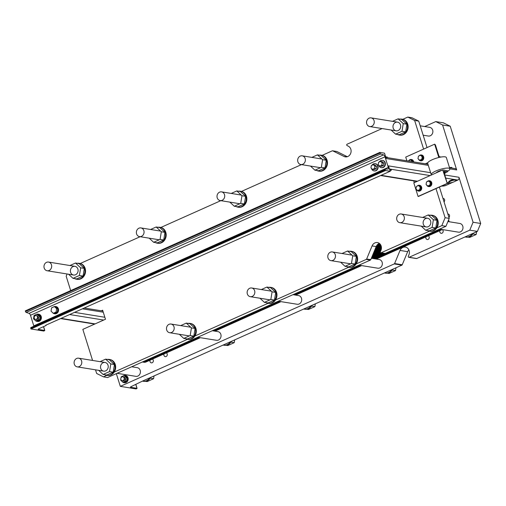 <?xml version="1.0" encoding="UTF-8"?>
<svg xmlns="http://www.w3.org/2000/svg" width="506" height="506" viewBox="0 0 506 506"><rect width="100%" height="100%" fill="white"/><g stroke="black" fill="none" stroke-linecap="round" stroke-linejoin="round"><path stroke-width="0.76" d="M385.319 169.149L30.936 327.559A0.974 0.411 65.9 0 0 30.86 327.578A0.974 0.411 65.9 0 0 30.79 328.394L30.967 328.97L43.889 331.063L44.692 330.45L38.405 329.438A1.708 0.411 -17.4 0 1 38.19 329.311A1.708 0.411 -17.4 0 1 39 328.672L45.774 325.643L46.179 325.32L45.774 325.213L390.183 171.262L388.5 165.879L430.619 172.691M428.316 165.361L386.204 158.549L384.516 153.166L379.816 152.407L380 152.983A0.974 0.411 65.9 0 0 380.708 153.957L383.567 154.874A1.954 0.829 -114.1 0 1 384.99 156.816L388.304 167.391A1.954 0.829 -114.1 0 1 388.159 169.023A1.954 0.829 -114.1 0 1 388.013 169.055L385.452 169.093A0.974 0.411 65.9 0 0 385.376 169.105A0.974 0.411 65.9 0 0 385.306 169.921L385.483 170.503L390.183 171.262M30.967 328.97L385.483 170.503M379.816 152.407L25.3 310.88L25.483 311.456A0.974 0.411 65.9 0 0 26.192 312.423L29.051 313.34A1.954 0.829 -114.1 0 1 30.474 315.282L33.788 325.858A1.954 0.829 -114.1 0 1 33.883 326.225M382.606 160.446A3.662 3.2 99.2 0 1 382.783 160.472A3.662 3.2 99.2 0 1 385.401 163.653A3.662 3.2 99.2 0 1 383.263 167.48A3.662 3.2 99.2 0 1 381.613 167.707A3.662 3.2 99.2 0 1 381.435 167.669M55.78 306.541A3.662 3.2 99.2 0 1 55.957 306.56A3.662 3.2 99.2 0 1 58.576 309.742A3.662 3.2 99.2 0 1 56.438 313.575A3.662 3.2 99.2 0 1 54.787 313.796A3.662 3.2 99.2 0 1 54.61 313.764M375.332 163.697A3.662 3.2 99.2 0 1 375.509 163.723A3.662 3.2 99.2 0 1 378.127 166.904A3.662 3.2 99.2 0 1 375.983 170.731A3.662 3.2 99.2 0 1 374.339 170.958A3.662 3.2 99.2 0 1 374.162 170.92M38.07 314.131L38.779 314.245A3.662 3.2 99.2 0 1 41.353 318.369A3.662 3.2 99.2 0 1 37.608 321.474L36.9 321.361A3.662 3.2 -80.8 0 0 40.644 318.255A3.662 3.2 -80.8 0 0 38.07 314.131A3.662 3.2 -80.8 0 0 36.426 314.352A3.662 3.2 -80.8 0 0 35.913 314.637M38.564 319.64L39.114 316.301L36.862 314.213L34.06 315.466L33.51 318.805L35.762 320.893L38.564 319.64L39.74 319.836L40.29 316.49L38.039 314.403L36.862 314.213M36.154 315.548L36.628 315.624A1.954 1.708 99.2 0 1 36.002 319.482L35.534 319.406A1.954 1.708 -80.8 0 0 36.154 315.548A1.954 1.708 -80.8 0 0 35.534 319.406M40.29 316.49L39.114 316.301M35.762 320.893L36.938 321.082L39.74 319.836M35.028 320.216A3.662 3.2 -80.8 0 0 36.9 321.361M371.467 168.397A3.662 3.2 -80.8 0 0 373.985 170.901A3.662 3.2 -80.8 0 0 375.635 170.674A3.662 3.2 -80.8 0 0 377.773 166.847A3.662 3.2 -80.8 0 0 375.155 163.666A3.662 3.2 -80.8 0 0 371.98 165.247M373.314 164.652L374.959 164.918L376.553 166.398L376.167 168.764L374.181 169.649L372.536 169.383L374.522 168.498L374.908 166.132L373.314 164.652L371.328 165.538L370.942 167.903L372.536 169.383M52.561 312.588A3.662 3.2 -80.8 0 0 54.433 313.739A3.662 3.2 -80.8 0 0 56.084 313.518A3.662 3.2 -80.8 0 0 58.222 309.685A3.662 3.2 -80.8 0 0 55.603 306.503A3.662 3.2 -80.8 0 0 53.446 307.015M54.395 306.592L55.571 306.781L57.823 308.869L57.273 312.208L54.471 313.461L53.294 313.271L56.096 312.019L56.647 308.679L54.395 306.592L51.593 307.844L51.043 311.184L53.294 313.271M378.747 165.139A3.662 3.2 -80.8 0 0 381.258 167.65A3.662 3.2 -80.8 0 0 382.909 167.423A3.662 3.2 -80.8 0 0 385.047 163.596A3.662 3.2 -80.8 0 0 382.428 160.415A3.662 3.2 -80.8 0 0 379.26 161.996M380.588 161.401L382.232 161.667L383.833 163.147L383.44 165.513L381.454 166.398L379.81 166.132L381.796 165.247L382.188 162.881L380.588 161.401L378.608 162.287L378.216 164.652L379.81 166.132M57.823 308.869L56.647 308.679M57.273 312.208L56.096 312.019M376.553 166.398L374.908 166.132M376.167 168.764L374.522 168.498M383.833 163.147L382.188 162.881M383.44 165.513L381.796 165.247M385.717 157.012A3.662 0.885 -17.4 0 1 386.888 156.986A3.662 0.885 -17.4 0 1 387.349 157.246L387.482 157.663M390.113 171.041A3.662 0.885 162.6 0 0 391.321 169.915A3.662 0.885 162.6 0 0 390.853 169.655A3.662 0.885 162.6 0 0 389.69 169.674M389.443 169.004L391.106 169.232L391.321 169.915M46.552 262.342A4.396 3.839 -80.8 0 0 43.984 266.934A4.396 3.839 -80.8 0 0 47.128 270.754A4.396 3.839 -80.8 0 0 51.618 267.023A4.396 3.839 -80.8 0 0 48.532 262.07A4.396 3.839 -80.8 0 0 46.552 262.342M399.253 214.266A4.396 3.839 -80.8 0 0 396.685 218.858A4.396 3.839 -80.8 0 0 399.829 222.678A4.396 3.839 -80.8 0 0 404.319 218.953A4.396 3.839 -80.8 0 0 401.233 213.994A4.396 3.839 -80.8 0 0 399.253 214.266M76.672 358.457A4.396 3.839 -80.8 0 0 74.104 363.055A4.396 3.839 -80.8 0 0 77.247 366.869A4.396 3.839 -80.8 0 0 81.738 363.144A4.396 3.839 -80.8 0 0 78.651 358.191A4.396 3.839 -80.8 0 0 76.672 358.457M369.133 118.145A4.396 3.839 -80.8 0 0 366.565 122.743A4.396 3.839 -80.8 0 0 369.709 126.557A4.396 3.839 -80.8 0 0 374.2 122.831A4.396 3.839 -80.8 0 0 371.113 117.879A4.396 3.839 -80.8 0 0 369.133 118.145M330.355 252.216A4.396 3.839 99.2 0 1 332.334 251.944A4.396 3.839 99.2 0 1 335.421 256.896A4.396 3.839 99.2 0 1 330.93 260.628A4.396 3.839 99.2 0 1 327.787 256.808A4.396 3.839 99.2 0 1 330.355 252.216M219.585 192.147A4.396 3.839 99.2 0 1 221.565 191.875A4.396 3.839 99.2 0 1 224.658 196.828A4.396 3.839 99.2 0 1 220.161 200.553A4.396 3.839 99.2 0 1 217.017 196.739A4.396 3.839 99.2 0 1 219.585 192.147M249.711 288.262A4.396 3.839 99.2 0 1 251.691 287.99A4.396 3.839 99.2 0 1 254.777 292.949A4.396 3.839 99.2 0 1 250.287 296.674A4.396 3.839 99.2 0 1 247.143 292.86A4.396 3.839 99.2 0 1 249.711 288.262M138.941 228.193A4.396 3.839 99.2 0 1 140.921 227.921A4.396 3.839 99.2 0 1 144.008 232.874A4.396 3.839 99.2 0 1 139.517 236.606A4.396 3.839 99.2 0 1 136.373 232.785A4.396 3.839 99.2 0 1 138.941 228.193M169.067 324.308A4.396 3.839 99.2 0 1 171.041 324.042A4.396 3.839 99.2 0 1 174.134 328.995A4.396 3.839 99.2 0 1 169.636 332.72A4.396 3.839 99.2 0 1 166.499 328.906A4.396 3.839 99.2 0 1 169.067 324.308M300.235 156.095A4.396 3.839 99.2 0 1 302.208 155.823A4.396 3.839 99.2 0 1 305.301 160.781A4.396 3.839 99.2 0 1 300.804 164.507A4.396 3.839 99.2 0 1 297.667 160.693A4.396 3.839 99.2 0 1 300.235 156.095M449.53 167.701L455.242 168.625A2.15 1.879 99.2 0 1 456.678 169.953L449.891 168.852A9.772 2.366 162.6 0 0 439.853 169.504A9.772 2.366 162.6 0 0 431.238 174.684A9.772 2.366 162.6 0 0 431.454 174.987M444.856 174.994L458.974 177.277L473.066 222.242L480.7 223.475L477.417 231.387L416.735 258.509A0.734 0.639 99.2 0 1 416.406 258.56L408.772 257.32A0.734 0.639 99.2 0 1 408.31 256.308L408.918 254.847A5.617 4.908 -80.8 0 0 405.376 247.092A5.617 4.908 -80.8 0 0 400.037 250.432L394.604 263.531A0.734 0.639 99.2 0 1 394.237 263.923L120.32 386.363L136.177 388.931L136.981 388.317L130.693 387.305A1.708 0.411 -17.4 0 1 130.478 387.179A1.708 0.411 -17.4 0 1 131.288 386.54L142.458 381.113A8.064 7.04 -80.8 0 0 142.907 381.208A8.064 7.04 -80.8 0 0 149.833 377.818L142.458 381.113M424.692 126.544L435.767 121.592L442.592 124.988L450.226 126.228L480.7 223.475M442.592 124.988L456.678 169.953M371.347 258.256L379.203 259.527A4.396 3.839 99.2 0 1 382.289 264.48A4.396 3.839 99.2 0 1 377.799 268.205L358.982 265.163M447.911 221.546L459.846 223.475A4.396 3.839 99.2 0 1 462.933 228.434A4.396 3.839 99.2 0 1 458.442 232.159L439.632 229.117M420.214 125.817L429.727 127.36A4.396 3.839 99.2 0 1 432.813 132.313A4.396 3.839 99.2 0 1 428.323 136.038L423.155 135.203M292.974 294.669L298.553 295.574A4.396 3.839 99.2 0 1 301.646 300.526A4.396 3.839 99.2 0 1 297.148 304.258L278.338 301.209M212.33 330.722L217.909 331.62A4.396 3.839 99.2 0 1 220.995 336.579A4.396 3.839 99.2 0 1 216.505 340.304L197.694 337.262M448.93 182.558L448.721 181.875A3.662 0.885 -17.4 0 1 450.384 180.528A3.662 0.885 -17.4 0 1 454.046 179.453L455.71 179.687L455.925 180.364A3.662 0.885 162.6 0 0 455.457 180.104A3.662 0.885 162.6 0 0 454.262 180.13A3.662 0.885 162.6 0 0 450.599 181.205A3.662 0.885 162.6 0 0 448.93 182.558A3.662 0.885 162.6 0 0 452.693 182.305A3.662 0.885 162.6 0 0 455.925 180.364M458.974 177.277A2.15 1.879 99.2 0 1 457.822 180.066L455.084 181.287M447.26 182.66A3.662 0.885 -17.4 0 1 448.436 182.938L448.651 183.615A3.662 0.885 162.6 0 0 448.183 183.355A3.662 0.885 162.6 0 0 447.399 183.343M453.104 182.173L447.804 184.538M445.83 185.424L445.21 185.702A2.15 1.879 99.2 0 1 444.363 185.847M449.499 167.606A3.662 0.885 -17.4 0 1 451.491 167.442A3.662 0.885 -17.4 0 1 451.953 167.701A3.662 0.885 -17.4 0 1 451.966 167.739M441.839 185.987A3.662 0.885 162.6 0 0 445.868 185.411A3.662 0.885 162.6 0 0 448.651 183.615M120.32 386.363L116.329 373.63M435.767 121.592L443.401 122.831L450.226 126.228M473.066 222.242L469.783 230.154L477.417 231.387M469.783 230.154L409.101 257.276A0.734 0.639 99.2 0 1 408.772 257.32M408.848 249.844A5.617 4.908 -80.8 0 0 407.672 251.665L402.238 264.764A0.734 0.639 99.2 0 1 401.872 265.157L149.833 377.818M442.971 198.434A1.954 1.708 99.2 0 1 444.04 201.856M442.212 229.585A1.954 1.708 99.2 0 1 441.15 233.304A1.954 1.708 99.2 0 1 439.923 230.609M166.316 352.91A1.954 1.708 99.2 0 1 165.26 356.629A1.954 1.708 99.2 0 1 164.026 353.934M418.747 121.13L414.635 120.466L407.811 117.069L411.922 117.74L418.747 121.13L427.032 147.575A1.954 1.708 99.2 0 1 427.089 147.543M152.395 359.133A1.954 1.708 99.2 0 1 151.338 362.853A1.954 1.708 99.2 0 1 150.105 360.158M447.848 214.013A1.954 1.708 99.2 0 1 448.923 217.435M428.285 235.809A1.954 1.708 99.2 0 1 427.228 239.528A1.954 1.708 99.2 0 1 425.995 236.833M125.374 375.49A3.662 3.2 99.2 0 1 125.551 375.509A3.662 3.2 99.2 0 1 128.126 379.639A3.662 3.2 99.2 0 1 124.381 382.745A3.662 3.2 99.2 0 1 124.204 382.713M131.68 366.768L137.265 367.672A4.396 3.839 99.2 0 1 140.352 372.625A4.396 3.839 99.2 0 1 135.861 376.35L117.05 373.308M122.11 381.48A3.662 3.2 -80.8 0 0 124.027 382.688A3.662 3.2 -80.8 0 0 127.771 379.582A3.662 3.2 -80.8 0 0 125.197 375.452A3.662 3.2 -80.8 0 0 123.553 375.68A3.662 3.2 -80.8 0 0 122.983 376.002M124.014 375.547L125.165 375.73L127.417 377.818L126.867 381.157L124.065 382.409L122.914 382.226L125.716 380.974L126.266 377.634L124.014 375.547L121.212 376.799L121.054 377.754M121.933 376.919A1.954 1.708 -80.8 0 0 122.186 380.657A1.954 1.708 -80.8 0 0 122.813 376.799A1.954 1.708 -80.8 0 0 121.933 376.919M122.186 380.657L123.154 380.816A1.954 1.708 -80.8 0 0 123.774 376.957L122.813 376.799M127.417 377.818L126.266 377.634M120.82 379.19L120.662 380.139L122.914 382.226M126.867 381.157L125.716 380.974M392.65 269.281A8.064 7.04 99.2 0 1 392.359 269.768A8.064 7.04 99.2 0 1 385.433 273.151L384.845 273.057A8.064 7.04 -80.8 0 0 391.77 269.673M384.396 272.968A8.064 7.04 -80.8 0 0 384.845 273.057M231.356 341.379A8.064 7.04 99.2 0 1 231.065 341.866A8.064 7.04 99.2 0 1 224.145 345.25L223.557 345.155A8.064 7.04 -80.8 0 0 230.477 341.771M223.102 345.067A8.064 7.04 -80.8 0 0 223.557 345.155M473.293 233.228A8.064 7.04 99.2 0 1 466.077 237.105L465.488 237.01A8.064 7.04 -80.8 0 0 472.414 233.627M465.039 236.922A8.064 7.04 -80.8 0 0 465.488 237.01M312.006 305.327A8.064 7.04 99.2 0 1 304.789 309.204L304.201 309.109A8.064 7.04 -80.8 0 0 311.127 305.719M303.752 309.014A8.064 7.04 -80.8 0 0 304.201 309.109M150.712 377.425A8.064 7.04 99.2 0 1 150.421 377.912A8.064 7.04 99.2 0 1 143.495 381.303L142.907 381.208M395.977 267.794L395.521 270.571L389.101 273.436L387.375 273.158M392.182 270.027L395.521 270.571M234.689 339.887L234.227 342.67L227.814 345.535L226.081 345.256M230.888 342.126L234.227 342.67M476.62 231.742L476.165 234.518L469.745 237.39L468.018 237.112M472.825 233.981L476.165 234.518M315.333 303.84L314.877 306.617L308.458 309.489L306.731 309.21M311.538 306.079L314.877 306.617M154.039 375.939L153.584 378.716L147.164 381.587L145.437 381.303M150.244 378.178L153.584 378.716M143.053 362.018A4.883 4.269 99.2 0 0 146.082 361.954L200.363 337.692L146.082 361.954A4.883 4.269 99.2 0 1 143.887 362.252L142.338 362.005A4.883 4.269 -80.8 0 0 144.381 361.676L198.656 337.42L144.381 361.676A4.883 4.269 99.2 0 1 142.344 361.999A4.883 4.269 99.2 0 0 144.722 361.733L198.997 337.47M213.292 330.873L279.306 301.367L213.292 330.873M293.935 294.827L359.949 265.321L293.935 294.827M374.579 258.781L440.593 229.269L374.579 258.781M448.594 219.889L449.056 221.369A4.883 4.269 99.2 0 1 449.164 221.748A4.883 4.269 99.2 0 0 449.056 221.369L448.594 219.889M442.295 229.547L376.287 259.053L442.295 229.547M361.651 265.593L295.637 295.106L361.651 265.593M281.007 301.646L214.993 331.152L281.007 301.646M395.559 122.42A4.396 3.839 99.2 0 1 397.539 122.155A4.396 3.839 99.2 0 1 400.625 127.107A4.396 3.839 99.2 0 1 396.135 130.833A4.396 3.839 99.2 0 1 392.991 127.019A4.396 3.839 99.2 0 1 395.559 122.42M72.978 266.618A4.396 3.839 99.2 0 1 74.958 266.346A4.396 3.839 99.2 0 1 78.044 271.298A4.396 3.839 99.2 0 1 73.553 275.03A4.396 3.839 99.2 0 1 70.41 271.21A4.396 3.839 99.2 0 1 72.978 266.618M103.104 362.732A4.396 3.839 99.2 0 1 105.077 362.467A4.396 3.839 99.2 0 1 108.17 367.419A4.396 3.839 99.2 0 1 103.673 371.145A4.396 3.839 99.2 0 1 100.536 367.331A4.396 3.839 99.2 0 1 103.104 362.732M425.685 218.541A4.396 3.839 99.2 0 1 427.659 218.269A4.396 3.839 99.2 0 1 430.751 223.222A4.396 3.839 99.2 0 1 426.254 226.954A4.396 3.839 99.2 0 1 423.117 223.133A4.396 3.839 99.2 0 1 425.685 218.541M336.534 151.458A0.734 0.639 99.2 0 1 336.863 151.515L347.318 156.715M447.418 170.712L447.506 171.781L444.363 171.294A1.467 0.62 65.9 0 0 444.192 171.313A1.467 0.62 65.9 0 0 444.085 172.54L447.291 183.551L442.718 169.953L447.418 170.712M439.41 187.075L449.22 218.383L445.938 226.296L385.256 253.417A0.734 0.639 99.2 0 1 384.927 253.462L380.816 252.798A0.734 0.639 99.2 0 1 380.354 251.786L380.961 250.325A5.617 4.908 -80.8 0 0 377.419 242.57A5.617 4.908 -80.8 0 0 372.081 245.91L366.648 259.009A0.734 0.639 99.2 0 1 366.281 259.401L370.392 260.065L107.595 377.539L103.483 376.869L96.659 373.479L95.514 369.823M379.386 243.43A5.617 4.908 -80.8 0 0 376.192 246.574L370.759 259.673A0.734 0.639 99.2 0 1 370.392 260.065M92.573 360.443L82.839 329.374L105.476 319.254L102.636 310.21L101.333 310.792M382.1 128.562L347.129 144.197A0.734 0.639 99.2 0 0 347.059 145.545L348.318 146.177A5.617 4.908 -80.8 0 1 350.867 152.831A5.617 4.908 -80.8 0 1 345.288 156.866A5.617 4.908 -80.8 0 1 344.048 156.468L332.752 150.851A0.734 0.639 99.2 0 0 332.265 150.839L322.158 155.361A8.064 7.04 -80.8 0 0 321.708 155.266L321.12 155.171A8.064 7.04 99.2 0 1 321.569 155.266A8.064 7.04 99.2 0 1 326.737 164.513A8.064 7.04 99.2 0 1 318.546 171.091A8.064 7.04 99.2 0 1 316.705 170.484M140.168 236.707L80.22 263.506A8.064 7.04 -80.8 0 0 79.771 263.411L79.183 263.316A8.064 7.04 99.2 0 1 79.638 263.411A8.064 7.04 99.2 0 1 84.799 272.658A8.064 7.04 99.2 0 1 76.608 279.236A8.064 7.04 99.2 0 1 74.768 278.629M220.812 200.661L160.87 227.453A8.064 7.04 -80.8 0 0 160.415 227.365L159.833 227.27A8.064 7.04 99.2 0 1 160.282 227.358A8.064 7.04 99.2 0 1 165.449 236.612A8.064 7.04 99.2 0 1 157.258 243.184A8.064 7.04 99.2 0 1 155.412 242.576M301.456 164.614L241.514 191.407A8.064 7.04 -80.8 0 0 241.065 191.319L240.476 191.224A8.064 7.04 99.2 0 1 246.137 200.3A8.064 7.04 99.2 0 1 237.902 207.137A8.064 7.04 99.2 0 1 236.055 206.53M70.682 290.589L66.178 276.225L67.108 273.986M103.483 376.869L106.842 375.37M349.304 251.286A8.064 7.04 99.2 0 1 351.24 251.292A8.064 7.04 99.2 0 1 356.907 260.375A8.064 7.04 99.2 0 1 348.666 267.206L349.254 267.301A8.064 7.04 -80.8 0 0 356.18 263.917L366.281 259.401M268.654 287.332A8.064 7.04 99.2 0 1 270.596 287.338A8.064 7.04 99.2 0 1 276.257 296.421A8.064 7.04 99.2 0 1 268.022 303.258L268.61 303.353A8.064 7.04 -80.8 0 0 275.536 299.963L348.773 267.225M188.011 323.385A8.064 7.04 99.2 0 1 189.952 323.391A8.064 7.04 99.2 0 1 195.613 332.467A8.064 7.04 99.2 0 1 187.378 339.305L187.966 339.399A8.064 7.04 -80.8 0 0 194.886 336.016L268.129 303.271M107.367 359.431A8.064 7.04 99.2 0 1 109.309 359.437A8.064 7.04 99.2 0 1 113.654 371.967A8.064 7.04 99.2 0 1 106.734 375.351L107.316 375.446A8.064 7.04 -80.8 0 0 114.242 372.062L187.486 339.324M429.423 231.179L381.144 252.753A0.734 0.639 99.2 0 1 380.816 252.798M429.948 215.24A8.064 7.04 99.2 0 1 431.89 215.24A8.064 7.04 99.2 0 1 437.551 224.322A8.064 7.04 99.2 0 1 429.316 231.16L429.898 231.255A8.064 7.04 -80.8 0 0 436.823 227.864L441.827 225.632L445.938 226.296M435.989 188.605L445.109 217.719L441.827 225.632M445.109 217.719L449.22 218.383M414.635 120.466L423.604 149.106M407.811 117.069L402.801 119.308A8.064 7.04 -80.8 0 0 402.352 119.22L401.764 119.125A8.064 7.04 99.2 0 1 402.219 119.214A8.064 7.04 99.2 0 1 407.381 128.467A8.064 7.04 99.2 0 1 399.19 135.039A8.064 7.04 99.2 0 1 397.349 134.432M413.756 180.901L414.306 182.653M441.118 157.031L439.828 156.822A1.467 0.62 -114.1 0 1 438.696 155.348L435.438 144.944L434.641 144.172L438.816 157.499M436.823 227.864A8.064 7.04 -80.8 0 0 432.472 215.335L431.89 215.24M399.19 135.039L399.778 135.134A8.064 7.04 -80.8 0 0 407.969 128.562A8.064 7.04 -80.8 0 0 402.801 119.308M318.546 171.091L319.134 171.186A8.064 7.04 -80.8 0 0 327.325 164.608A8.064 7.04 -80.8 0 0 322.158 155.361M237.902 207.137L238.49 207.232A8.064 7.04 -80.8 0 0 246.681 200.654A8.064 7.04 -80.8 0 0 241.514 191.407M157.258 243.184L157.84 243.278A8.064 7.04 -80.8 0 0 166.031 236.707A8.064 7.04 -80.8 0 0 160.87 227.453M76.608 279.236L77.197 279.331A8.064 7.04 -80.8 0 0 85.387 272.753A8.064 7.04 -80.8 0 0 80.22 263.506M114.242 372.062A8.064 7.04 -80.8 0 0 109.891 359.532L109.309 359.437M194.886 336.016A8.064 7.04 -80.8 0 0 190.541 323.486L189.952 323.391M275.536 299.963A8.064 7.04 -80.8 0 0 271.184 287.433L270.596 287.338M356.18 263.917A8.064 7.04 -80.8 0 0 351.828 251.387L351.24 251.292M443.971 171.774A4.156 1.006 -17.4 0 1 445.021 172.103L445.255 172.85A4.156 1.006 162.6 0 0 444.078 172.521M444.477 173.786A4.156 1.006 162.6 0 0 445.255 172.85M341.98 253.506L347.571 251.008L352.733 255.789L351.474 263.443L345.054 266.314L340.608 262.19M345.054 266.314L348.697 266.902L355.111 264.031L356.376 256.378L351.215 251.596L347.571 251.008M356.376 256.378L352.733 255.789M355.111 264.031L351.474 263.443M348.666 267.206A8.064 7.04 99.2 0 1 348.217 267.117A8.064 7.04 99.2 0 1 346.825 266.599M187.378 339.305A8.064 7.04 99.2 0 1 186.929 339.216A8.064 7.04 99.2 0 1 185.531 338.697M183.76 338.413L187.403 339.001L193.823 336.129L195.082 328.476L189.927 323.695L186.284 323.106L191.439 327.888L190.18 335.541L183.76 338.413L179.32 334.289M195.082 328.476L191.439 327.888M193.823 336.129L190.18 335.541M180.693 325.605L186.284 323.106M100.049 361.651L105.64 359.152L110.795 363.934L109.536 371.594L103.116 374.459L98.676 370.335M103.116 374.459L106.76 375.047L113.18 372.182L114.438 364.529L109.277 359.741L105.64 359.152M114.438 364.529L110.795 363.934M113.18 372.182L109.536 371.594M106.734 375.351A8.064 7.04 99.2 0 1 104.887 374.744M268.022 303.258A8.064 7.04 99.2 0 1 267.573 303.164A8.064 7.04 99.2 0 1 266.181 302.651M264.41 302.36L268.047 302.949L274.467 300.083L275.726 292.43L270.571 287.642L266.928 287.054L272.089 291.842L270.824 299.495L264.41 302.36L259.964 298.243M275.726 292.43L272.089 291.842M274.467 300.083L270.824 299.495M261.336 289.552L266.928 287.054M69.923 265.53L75.514 263.031L80.675 267.819L79.417 275.473L72.997 278.338L68.55 274.22M72.997 278.338L76.64 278.933L83.054 276.061L84.312 268.408L79.157 263.62L75.514 263.031M84.312 268.408L80.675 267.819M83.054 276.061L79.417 275.473M77.247 263.31A8.064 7.04 99.2 0 1 79.183 263.316M157.891 227.264A8.064 7.04 99.2 0 1 159.833 227.27M153.641 242.292L157.284 242.88L163.704 240.015L164.962 232.362L159.801 227.573L156.164 226.985L161.319 231.767L160.06 239.427L153.641 242.292L149.2 238.168M164.962 232.362L161.319 231.767M163.704 240.015L160.06 239.427M150.573 229.484L156.164 226.985M231.217 193.437L236.808 190.939L241.963 195.721L240.704 203.374L234.284 206.246L229.844 202.122M234.284 206.246L237.928 206.834L244.347 203.962L245.606 196.309L240.445 191.527L236.808 190.939M245.606 196.309L241.963 195.721M244.347 203.962L240.704 203.374M238.535 191.217A8.064 7.04 99.2 0 1 240.476 191.224M319.178 155.165A8.064 7.04 99.2 0 1 321.12 155.171M314.934 170.193L318.571 170.781L324.991 167.916L326.25 160.263L321.095 155.475L317.452 154.887L322.613 159.675L321.348 167.328L314.934 170.193L310.488 166.076M311.86 157.385L317.452 154.887M326.25 160.263L322.613 159.675M324.991 167.916L321.348 167.328M392.504 121.339L398.095 118.84L403.257 123.622L401.998 131.275L395.578 134.147L391.132 130.023M395.578 134.147L399.221 134.735L405.635 131.87L406.9 124.21L401.739 119.429L398.095 118.84M406.9 124.21L403.257 123.622M405.635 131.87L401.998 131.275M399.829 119.119A8.064 7.04 99.2 0 1 401.764 119.125M442.718 169.953L413.813 182.875L418.07 196.442L418.456 196.417M415.97 188.972L416.381 186.467L418.481 185.531L420.17 187.094L419.759 189.598L417.659 190.541L415.97 188.972M417.659 190.541L418.468 190.673L420.568 189.731L420.979 187.226L419.297 185.658L418.481 185.531M420.979 187.226L420.17 187.094M420.568 189.731L419.759 189.598M426.077 184.456L426.488 181.951L428.588 181.015L430.277 182.577L429.866 185.082L427.766 186.025L426.077 184.456M427.766 186.025L428.576 186.151L430.676 185.215L431.087 182.71L429.398 181.142L428.588 181.015M431.087 182.71L430.277 182.577M430.676 185.215L429.866 185.082M417.102 186.151A2.928 2.562 99.2 0 1 418.032 185.449A2.928 2.562 99.2 0 1 419.347 185.272A2.928 2.562 99.2 0 1 421.409 188.574A2.928 2.562 99.2 0 1 418.411 191.059A2.928 2.562 99.2 0 1 416.552 189.51M418.563 191.078A2.928 2.562 -80.8 0 0 418.709 191.11A2.928 2.562 -80.8 0 0 421.7 188.624A2.928 2.562 -80.8 0 0 419.645 185.316A2.928 2.562 -80.8 0 0 419.493 185.304M427.203 181.629A2.928 2.562 99.2 0 1 428.139 180.933A2.928 2.562 99.2 0 1 429.455 180.756A2.928 2.562 99.2 0 1 431.517 184.057A2.928 2.562 99.2 0 1 428.519 186.543A2.928 2.562 99.2 0 1 426.659 184.994M428.664 186.562A2.928 2.562 -80.8 0 0 428.816 186.587A2.928 2.562 -80.8 0 0 431.808 184.102A2.928 2.562 -80.8 0 0 429.752 180.8A2.928 2.562 -80.8 0 0 429.6 180.781M418.07 196.442L446.969 183.526M412.902 161.446L412.093 161.313L410.404 159.744L411.214 159.877L412.852 161.768M412.036 161.635L412.093 161.313M410.404 159.744L408.247 161.022M420.511 155.228L421.321 155.361L423.01 156.93L422.599 159.434L420.492 160.37L419.683 160.238L421.783 159.301L422.2 156.797L420.511 155.228L418.411 156.171L417.994 158.675L419.683 160.238M422.599 159.434L421.783 159.301M423.01 156.93L422.2 156.797M413.345 161.844A2.928 2.562 -80.8 0 0 411.27 159.491A2.928 2.562 -80.8 0 0 409.019 160.364M411.416 159.516A2.928 2.562 99.2 0 1 411.561 159.535A2.928 2.562 99.2 0 1 413.642 161.895M418.576 159.213A2.928 2.562 -80.8 0 0 420.442 160.763A2.928 2.562 -80.8 0 0 421.757 160.579A2.928 2.562 -80.8 0 0 423.471 157.518A2.928 2.562 -80.8 0 0 421.378 154.975A2.928 2.562 -80.8 0 0 419.126 155.848M421.523 155A2.928 2.562 99.2 0 1 421.669 155.019A2.928 2.562 99.2 0 1 423.762 157.562A2.928 2.562 99.2 0 1 422.055 160.63A2.928 2.562 99.2 0 1 420.733 160.807A2.928 2.562 99.2 0 1 420.587 160.781M406.9 160.8L405.736 157.094L434.641 144.172M425.363 163.792L427.836 162.685M436.298 172.824A4.516 1.094 -17.4 0 1 441.365 170.402A4.516 1.094 -17.4 0 1 442.061 170.25M443.401 170.067A4.516 1.094 -17.4 0 1 444.806 170.294M429.316 231.16A8.064 7.04 99.2 0 1 428.86 231.065A8.064 7.04 99.2 0 1 427.469 230.553M425.698 230.268L429.341 230.856L435.761 227.985L437.02 220.331L431.858 215.543L428.221 214.955L433.376 219.743L432.118 227.396L425.698 230.268L421.258 226.144M437.02 220.331L433.376 219.743M435.761 227.985L432.118 227.396M422.63 217.453L428.221 214.955M431.238 174.684L427.697 163.375A9.772 2.366 -17.4 0 1 436.311 158.195A9.772 2.366 -17.4 0 1 446.343 157.53L449.885 168.84A9.772 2.366 162.6 0 1 449.91 169.086A9.772 2.366 162.6 0 1 447.601 171.325M372.878 258.503L384.358 253.373L372.878 258.503M371.404 258.13L382.65 253.095L371.404 258.13M371.929 256.852L380.948 252.823L371.929 256.852M372.454 255.581L380.291 252.077L372.454 255.581M372.985 254.309L380.746 250.837L372.985 254.309M373.51 253.038L381.214 249.591L373.51 253.038M374.042 251.76L381.416 248.465L374.042 251.76M374.567 250.489L381.429 247.421L374.567 250.489M375.098 249.218L381.284 246.454L375.098 249.218M375.623 247.946L380.986 245.549L375.623 247.946M376.154 246.669L380.55 244.708L376.154 246.669M376.913 245.296L379.949 243.936L376.913 245.296M142.875 362.024A4.883 4.269 99.2 0 0 145.741 361.898L200.022 337.635M214.652 331.095L280.666 301.589M295.302 295.049L361.309 265.542M375.945 258.996L441.959 229.49M448.411 220.338L448.714 221.312A4.883 4.269 99.2 0 1 448.822 221.691M142.698 362.024A4.883 4.269 99.2 0 0 145.405 361.847L199.68 337.584M214.316 331.038L280.324 301.532M294.96 294.992L360.968 265.486M375.604 258.945L441.618 229.439M448.227 220.78L448.379 221.255A4.883 4.269 99.2 0 1 448.48 221.641M142.528 362.018A4.883 4.269 99.2 0 0 145.064 361.79L199.339 337.527M213.975 330.987L279.982 301.481M294.618 294.935L360.633 265.429M375.262 258.889L441.276 229.382M448.044 221.223A4.883 4.269 99.2 0 1 448.139 221.584M213.633 330.93L279.641 301.424M294.277 294.884L360.291 265.372M374.921 258.832L440.935 229.326M146.082 361.954L144.381 361.676L198.656 337.42L144.381 361.676A4.883 4.269 99.2 0 1 142.344 361.999A4.883 4.269 99.2 0 0 144.381 361.676L143.419 361.524M142.414 361.973A4.883 4.269 99.2 0 0 144.039 361.626L198.314 337.363M212.95 330.823L278.964 301.31M293.594 294.77L359.608 265.264M374.244 258.724L440.252 229.218M142.616 361.879A4.883 4.269 99.2 0 0 143.698 361.569L197.979 337.306M212.609 330.766L278.623 301.26M293.252 294.72L359.266 265.207M373.902 258.667L439.91 229.161M373.561 258.61L385.066 253.468M373.219 258.56L384.699 253.43M372.536 258.446L384.016 253.316M372.195 258.395L383.674 253.259M371.859 258.338L383.333 253.209M371.518 258.281L382.991 253.152M371.505 257.87L382.315 253.044M371.613 257.617L381.973 252.987M371.72 257.364L381.632 252.93M371.821 257.111L381.29 252.873M372.036 256.599L380.651 252.747M372.138 256.346L380.48 252.614M372.245 256.093L380.373 252.456M372.353 255.834L380.31 252.279M372.561 255.328L380.329 251.855M372.669 255.075L380.43 251.602M372.777 254.815L380.537 251.349M372.878 254.562L380.645 251.09M373.093 254.056L380.854 250.584M373.194 253.797L380.961 250.331M373.301 253.544L381.056 250.078M373.409 253.291L381.138 249.831M373.618 252.779L381.271 249.357M373.725 252.526L381.322 249.129M373.826 252.273L381.366 248.901M373.934 252.02L381.397 248.68M374.143 251.507L381.435 248.25M374.25 251.254L381.442 248.041M374.358 251.001L381.448 247.832M374.465 250.742L381.442 247.624M374.674 250.236L381.41 247.225M374.782 249.983L381.391 247.029M374.883 249.724L381.36 246.833M374.99 249.471L381.322 246.643M375.199 248.965L381.233 246.264M375.307 248.705L381.182 246.08M375.414 248.452L381.126 245.903M375.515 248.199L381.056 245.72M375.73 247.687L380.91 245.372M375.832 247.434L380.828 245.201M375.939 247.181L380.746 245.03M376.047 246.928L380.651 244.866M376.262 246.416L380.442 244.543M376.388 246.15L380.329 244.385M376.534 245.878L380.215 244.234M376.704 245.593L380.088 244.082M377.166 244.974L379.81 243.791M377.495 244.619L379.658 243.652M377.982 244.196L379.5 243.519M30.79 328.394L385.306 169.921M33.788 325.858L388.304 167.391M30.474 315.282L384.99 156.816M29.051 313.34L383.567 154.874M26.192 312.423L380.708 153.957M25.483 311.456L380 152.983M43.503 326.655L44.692 330.45M38.298 329.09L38.405 329.438M103.262 312.202L82.427 308.831M74.527 312.36L104.85 317.268M103.692 320.051L69.645 314.542M95.122 323.884L61.074 318.375M454.046 179.453L445.837 178.125M430.125 175.582L391.119 169.276M457.822 180.066L455.723 179.725M417.513 181.224L381.081 175.329M409.101 257.276L416.735 258.509M400.037 250.432L407.672 251.665M394.604 263.531L402.238 264.764M394.237 263.923L401.872 265.157M130.586 386.957L130.693 387.305M135.791 384.522L136.981 388.317M449.056 221.369L448.05 221.204M366.648 259.009L370.759 259.673M372.081 245.91L376.192 246.574M381.144 252.753L385.256 253.417M344.048 156.468L346.591 156.879M332.752 150.851L336.863 151.515M445.229 172.767L447.418 171.787M418.304 196.48L447.203 183.564M30.86 327.578L385.376 169.105M44.8 330.513L43.579 326.623M375.509 163.723L375.155 163.666M374.339 170.958L373.985 170.901M55.957 306.56L55.603 306.503M54.787 313.796L54.433 313.739M382.783 160.472L382.428 160.415M381.613 167.707L381.258 167.65M427.956 164.21L385.838 157.398M102.901 311.045L84.224 308.027M352.018 255.132L332.334 251.944M350.645 263.816L330.93 260.628M427.659 218.269L401.233 213.994M426.254 226.954L399.829 222.678M397.539 122.155L371.113 117.879M396.135 130.833L369.709 126.557M241.248 195.057L221.565 191.875M239.876 203.747L220.161 200.553M271.374 291.178L251.691 287.99M270.002 299.862L250.287 296.674M160.604 231.109L140.921 227.921M159.232 239.793L139.517 236.606M190.724 327.224L171.041 324.042M189.352 335.914L169.636 332.72M417.039 181.433L380.613 175.538M94.654 324.093L60.6 318.584M452.086 168.112L451.953 167.701M137.088 388.38L135.867 384.49M125.551 375.509L125.197 375.452M124.381 382.745L124.027 382.688M321.898 159.01L302.208 155.823M320.526 167.695L300.804 164.507M105.077 362.467L78.651 358.191M103.673 371.145L77.247 366.869M74.958 266.346L48.532 262.07M73.553 275.03L47.128 270.754M332.594 150.794L336.705 151.465M447.506 171.781L445.236 172.793M447.291 183.551L418.386 196.473"/></g></svg>
